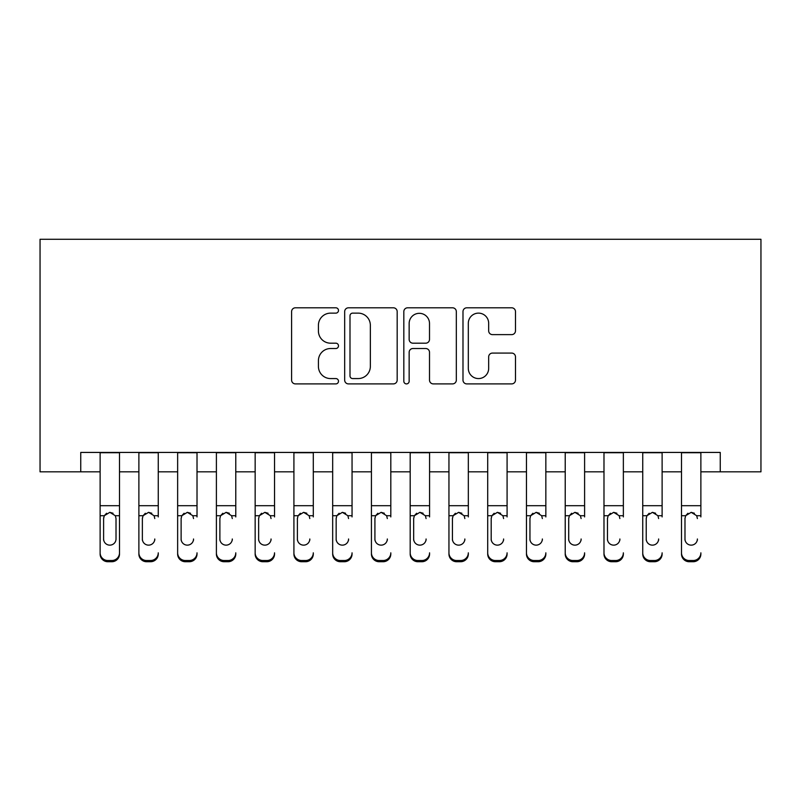 <?xml version="1.0" encoding="UTF-8"?>
<svg xmlns="http://www.w3.org/2000/svg" width="801" height="801" viewBox="0 0 801 801"><rect width="100%" height="100%" fill="white"/><g stroke="black" fill="none" stroke-linecap="round" stroke-linejoin="round"><path stroke-width="1.2" d="M338.493 310.468A2.663 2.663 0 0 0 335.829 307.804L295.409 307.804A3.805 3.805 0 0 0 291.604 311.609L291.604 380.095A3.805 3.805 0 0 0 295.409 383.899L335.829 383.899A2.663 2.663 0 0 0 338.493 381.236A2.663 2.663 0 0 0 335.829 378.573L330.593 378.573A12.175 12.175 0 0 1 318.418 366.397L318.418 360.69A12.175 12.175 0 0 1 330.593 348.515L335.829 348.515A2.663 2.663 0 0 0 338.493 345.852A2.663 2.663 0 0 0 335.829 343.188L330.593 343.188A12.175 12.175 0 0 1 318.418 331.013L318.418 325.306A12.175 12.175 0 0 1 330.593 313.131L335.829 313.131A2.663 2.663 0 0 0 338.493 310.468M511.679 334.628A3.805 3.805 0 0 0 515.484 330.823L515.484 311.609A3.805 3.805 0 0 0 511.679 307.804L466.793 307.804A3.805 3.805 0 0 0 462.988 311.609L462.988 380.095A3.805 3.805 0 0 0 466.793 383.899L511.679 383.899A3.805 3.805 0 0 0 515.484 380.095L515.484 356.886A3.805 3.805 0 0 0 511.679 353.081L492.475 353.081A3.805 3.805 0 0 0 488.67 356.886L488.67 368.39A10.173 10.173 0 0 1 478.487 378.573A10.173 10.173 0 0 1 468.315 368.39L468.315 323.314A10.173 10.173 0 0 1 478.487 313.131A10.173 10.173 0 0 1 488.67 323.314L488.67 330.823A3.805 3.805 0 0 0 492.475 334.628L511.679 334.628M80.751 471.819L80.751 452.435L720.249 452.435L720.249 471.819L760.95 471.819L760.95 239.269L40.05 239.269L40.05 471.819L100.125 471.819M397.176 311.609A3.805 3.805 0 0 0 393.371 307.804L348.475 307.804A3.805 3.805 0 0 0 344.67 311.609L344.67 380.095A3.805 3.805 0 0 0 348.475 383.899L393.371 383.899A3.805 3.805 0 0 0 397.176 380.095L397.176 311.609M407.629 307.804L452.525 307.804A3.805 3.805 0 0 1 456.33 311.609L456.33 380.095A3.805 3.805 0 0 1 452.525 383.899L433.311 383.899A3.805 3.805 0 0 1 429.506 380.095L429.506 352.32A3.805 3.805 0 0 0 425.701 348.515L412.956 348.515A3.805 3.805 0 0 0 409.151 352.32L409.151 381.236A2.663 2.663 0 0 1 406.487 383.899A2.663 2.663 0 0 1 403.824 381.236L403.824 311.609A3.805 3.805 0 0 1 407.629 307.804M119.499 471.819L138.883 471.819M158.258 471.819L177.642 471.819M197.016 471.819L216.4 471.819M235.774 471.819L255.159 471.819M274.533 471.819L293.917 471.819M313.291 471.819L332.675 471.819M352.05 471.819L371.434 471.819M390.808 471.819L410.192 471.819M429.566 471.819L448.95 471.819M468.325 471.819L487.709 471.819M507.083 471.819L526.467 471.819M545.841 471.819L565.226 471.819M584.6 471.819L603.984 471.819M623.358 471.819L642.742 471.819M662.117 471.819L681.501 471.819M700.875 471.819L720.249 471.819M352.66 313.131A2.663 2.663 0 0 0 349.997 315.794L349.997 375.909A2.663 2.663 0 0 0 352.66 378.573L358.177 378.573A12.175 12.175 0 0 0 370.352 366.397L370.352 325.306A12.175 12.175 0 0 0 358.177 313.131L352.66 313.131M429.506 323.504A10.173 10.173 0 0 0 419.334 313.321A10.173 10.173 0 0 0 409.151 323.504L409.151 339.384A3.805 3.805 0 0 0 412.956 343.188L425.701 343.188A3.805 3.805 0 0 0 429.506 339.384L429.506 323.504M100.125 516.925L100.125 552.83A7.75 7.69 -0 0 0 107.875 560.52L111.75 560.52A7.75 7.69 -0 0 0 119.499 552.83L119.499 554.042A7.75 7.69 180 0 1 111.75 561.731L111.75 560.52M116.015 538.983L116.015 518.567L116.015 538.983A6.198 6.148 180 0 1 109.817 545.141A6.198 6.148 180 0 0 116.015 538.983M103.609 540.204L103.609 538.983A6.198 6.148 180 0 0 109.817 545.141M106.583 513.251L104.3 515.714L103.609 518.097M113.051 513.251L109.817 512.34L115.334 515.714L116.015 518.567M119.499 452.435L119.499 552.83M100.125 452.435L100.125 554.042A7.75 7.69 180 0 0 107.875 561.731L111.75 561.731M100.125 515.714L104.3 515.714L103.609 518.567L103.609 538.983M104.3 515.714L109.817 512.34M138.883 452.435L138.883 552.83A7.75 7.69 -0 0 0 146.633 560.52L150.508 560.52A7.75 7.69 -0 0 0 158.258 552.83L158.258 554.042A7.75 7.69 180 0 1 150.508 561.731L150.508 560.52M158.258 516.925L158.258 452.435M154.773 540.204L154.773 538.983A6.198 6.148 180 0 1 148.575 545.141A6.198 6.148 180 0 0 154.773 538.983M142.368 540.204L142.368 538.983A6.198 6.148 180 0 0 148.575 545.141A6.198 6.148 180 0 1 142.368 538.983L142.368 518.097M145.341 513.251L143.059 515.714L142.368 518.567L143.059 515.714L148.575 512.34L154.082 515.714L154.773 518.567M151.81 513.251L148.575 512.34M177.642 452.435L177.642 552.83A7.75 7.69 -0 0 0 185.391 560.52L189.266 560.52A7.75 7.69 -0 0 0 197.016 552.83L197.016 554.042A7.75 7.69 180 0 1 189.266 561.731L189.266 560.52M197.016 516.925L197.016 452.435M193.532 540.204L193.532 538.983A6.198 6.148 180 0 1 187.334 545.141A6.198 6.148 180 0 0 193.532 538.983M181.126 540.204L181.126 538.983A6.198 6.148 180 0 0 187.334 545.141A6.198 6.148 180 0 1 181.126 538.983L181.126 518.097M184.1 513.251L181.817 515.714L181.126 518.567L181.817 515.714L187.334 512.34L192.841 515.714L193.532 518.567M190.568 513.251L187.334 512.34M216.4 452.435L216.4 552.83A7.75 7.69 -0 0 0 224.15 560.52L228.025 560.52A7.75 7.69 -0 0 0 235.774 552.83L235.774 554.042A7.75 7.69 180 0 1 228.025 561.731L228.025 560.52M235.774 516.925L235.774 452.435M232.29 540.204L232.29 538.983A6.198 6.148 180 0 1 226.092 545.141A6.198 6.148 180 0 0 232.29 538.983M219.885 540.204L219.885 538.983A6.198 6.148 180 0 0 226.092 545.141A6.198 6.148 180 0 1 219.885 538.983L219.885 518.097M222.848 513.251L220.575 515.714L219.885 518.567L220.575 515.714L226.092 512.34L231.599 515.714L232.29 518.567M229.326 513.251L226.092 512.34M255.159 452.435L255.159 552.83A7.75 7.69 -0 0 0 262.908 560.52L266.783 560.52A7.75 7.69 -0 0 0 274.533 552.83L274.533 554.042A7.75 7.69 180 0 1 266.783 561.731L266.783 560.52M274.533 516.925L274.533 452.435M271.048 540.204L271.048 538.983A6.198 6.148 180 0 1 264.851 545.141A6.198 6.148 180 0 0 271.048 538.983M258.643 540.204L258.643 538.983A6.198 6.148 180 0 0 264.851 545.141A6.198 6.148 180 0 1 258.643 538.983L258.643 518.097M261.607 513.251L259.334 515.714L258.643 518.567L259.334 515.714L264.851 512.34L270.358 515.714L271.048 518.567M268.085 513.251L264.851 512.34M146.633 560.52L146.633 561.731L150.508 561.731M146.633 561.731A7.75 7.69 180 0 1 138.883 554.042L138.883 552.83M185.391 560.52L185.391 561.731L189.266 561.731M185.391 561.731A7.75 7.69 180 0 1 177.642 554.042L177.642 552.83M224.15 560.52L224.15 561.731L228.025 561.731M224.15 561.731A7.75 7.69 180 0 1 216.4 554.042L216.4 552.83M262.908 560.52L262.908 561.731L266.783 561.731M262.908 561.731A7.75 7.69 180 0 1 255.159 554.042L255.159 552.83M293.917 452.435L293.917 552.83A7.75 7.69 -0 0 0 301.667 560.52L305.541 560.52A7.75 7.69 -0 0 0 313.291 552.83L313.291 554.042A7.75 7.69 180 0 1 305.541 561.731L305.541 560.52M313.291 516.925L313.291 452.435M309.807 540.204L309.807 538.983A6.198 6.148 180 0 1 303.609 545.141A6.198 6.148 180 0 0 309.807 538.983M297.401 540.204L297.401 538.983A6.198 6.148 180 0 0 303.609 545.141A6.198 6.148 180 0 1 297.401 538.983L297.401 518.097M300.365 513.251L298.092 515.714L297.401 518.567L298.092 515.714L303.609 512.34L309.116 515.714L309.807 518.567M306.843 513.251L303.609 512.34M301.667 560.52L301.667 561.731L305.541 561.731M301.667 561.731A7.75 7.69 180 0 1 293.917 554.042L293.917 552.83M332.675 452.435L332.675 552.83A7.75 7.69 -0 0 0 340.425 560.52L344.3 560.52A7.75 7.69 -0 0 0 352.05 552.83L352.05 554.042A7.75 7.69 180 0 1 344.3 561.731L344.3 560.52M352.05 516.925L352.05 452.435M348.565 540.204L348.565 538.983A6.198 6.148 180 0 1 342.367 545.141A6.198 6.148 180 0 0 348.565 538.983M336.16 540.204L336.16 538.983A6.198 6.148 180 0 0 342.367 545.141A6.198 6.148 180 0 1 336.16 538.983L336.16 518.097M339.123 513.251L336.851 515.714L336.16 518.567L336.851 515.714L342.367 512.34L347.874 515.714L348.565 518.567M345.601 513.251L342.367 512.34M340.425 560.52L340.425 561.731L344.3 561.731M340.425 561.731A7.75 7.69 180 0 1 332.675 554.042L332.675 552.83M371.434 452.435L371.434 552.83A7.75 7.69 -0 0 0 379.183 560.52L383.058 560.52A7.75 7.69 -0 0 0 390.808 552.83L390.808 554.042A7.75 7.69 180 0 1 383.058 561.731L383.058 560.52M390.808 516.925L390.808 452.435M387.324 540.204L387.324 538.983A6.198 6.148 180 0 1 381.126 545.141A6.198 6.148 180 0 0 387.324 538.983M374.918 540.204L374.918 538.983A6.198 6.148 180 0 0 381.126 545.141A6.198 6.148 180 0 1 374.918 538.983L374.918 518.097M377.882 513.251L375.609 515.714L374.918 518.567L375.609 515.714L381.126 512.34L386.633 515.714L387.324 518.567M384.36 513.251L381.126 512.34M379.183 560.52L379.183 561.731L383.058 561.731M379.183 561.731A7.75 7.69 180 0 1 371.434 554.042L371.434 552.83M410.192 452.435L410.192 552.83A7.75 7.69 -0 0 0 417.942 560.52L421.817 560.52A7.75 7.69 -0 0 0 429.566 552.83L429.566 554.042A7.75 7.69 180 0 1 421.817 561.731L421.817 560.52M429.566 516.925L429.566 452.435M426.082 540.204L426.082 538.983A6.198 6.148 180 0 1 419.874 545.141A6.198 6.148 180 0 0 426.082 538.983M413.676 540.204L413.676 538.983A6.198 6.148 180 0 0 419.874 545.141A6.198 6.148 180 0 1 413.676 538.983L413.676 518.097M416.64 513.251L414.367 515.714L413.676 518.567L414.367 515.714L419.874 512.34L425.391 515.714L426.082 518.567M423.118 513.251L419.874 512.34M417.942 560.52L417.942 561.731L421.817 561.731M417.942 561.731A7.75 7.69 180 0 1 410.192 554.042L410.192 552.83M448.95 452.435L448.95 552.83A7.75 7.69 -0 0 0 456.7 560.52L460.575 560.52A7.75 7.69 -0 0 0 468.325 552.83L468.325 554.042A7.75 7.69 180 0 1 460.575 561.731L460.575 560.52M468.325 516.925L468.325 452.435M464.84 540.204L464.84 538.983A6.198 6.148 180 0 1 458.633 545.141A6.198 6.148 180 0 0 464.84 538.983M452.435 540.204L452.435 538.983A6.198 6.148 180 0 0 458.633 545.141A6.198 6.148 180 0 1 452.435 538.983L452.435 518.097M455.399 513.251L453.126 515.714L452.435 518.567L453.126 515.714L458.633 512.34L464.149 515.714L464.84 518.567M461.877 513.251L458.633 512.34M456.7 560.52L456.7 561.731L460.575 561.731M456.7 561.731A7.75 7.69 180 0 1 448.95 554.042L448.95 552.83M487.709 452.435L487.709 552.83A7.75 7.69 -0 0 0 495.459 560.52L499.333 560.52A7.75 7.69 -0 0 0 507.083 552.83L507.083 554.042A7.75 7.69 180 0 1 499.333 561.731L499.333 560.52M507.083 516.925L507.083 452.435M503.599 540.204L503.599 538.983A6.198 6.148 180 0 1 497.391 545.141A6.198 6.148 180 0 0 503.599 538.983M491.193 540.204L491.193 538.983A6.198 6.148 180 0 0 497.391 545.141A6.198 6.148 180 0 1 491.193 538.983L491.193 518.097M494.157 513.251L491.884 515.714L491.193 518.567L491.884 515.714L497.391 512.34L502.908 515.714L503.599 518.567M500.635 513.251L497.391 512.34M495.459 560.52L495.459 561.731L499.333 561.731M495.459 561.731A7.75 7.69 180 0 1 487.709 554.042L487.709 552.83M526.467 452.435L526.467 552.83A7.75 7.69 -0 0 0 534.217 560.52L538.092 560.52A7.75 7.69 -0 0 0 545.841 552.83L545.841 554.042A7.75 7.69 180 0 1 538.092 561.731L538.092 560.52M545.841 516.925L545.841 452.435M542.357 540.204L542.357 538.983A6.198 6.148 180 0 1 536.149 545.141A6.198 6.148 180 0 0 542.357 538.983M529.952 540.204L529.952 538.983A6.198 6.148 180 0 0 536.149 545.141A6.198 6.148 180 0 1 529.952 538.983L529.952 518.097M532.915 513.251L530.642 515.714L529.952 518.567L530.642 515.714L536.149 512.34L541.666 515.714L542.357 518.567M539.393 513.251L536.149 512.34M534.217 560.52L534.217 561.731L538.092 561.731M534.217 561.731A7.75 7.69 180 0 1 526.467 554.042L526.467 552.83M565.226 452.435L565.226 552.83A7.75 7.69 -0 0 0 572.975 560.52L576.85 560.52A7.75 7.69 -0 0 0 584.6 552.83L584.6 554.042A7.75 7.69 180 0 1 576.85 561.731L576.85 560.52M584.6 516.925L584.6 452.435M581.115 540.204L581.115 538.983A6.198 6.148 180 0 1 574.908 545.141A6.198 6.148 180 0 0 581.115 538.983M568.71 540.204L568.71 538.983A6.198 6.148 180 0 0 574.908 545.141A6.198 6.148 180 0 1 568.71 538.983L568.71 518.097M571.674 513.251L569.401 515.714L568.71 518.567L569.401 515.714L574.908 512.34L580.425 515.714L581.115 518.567M578.152 513.251L574.908 512.34M572.975 560.52L572.975 561.731L576.85 561.731M572.975 561.731A7.75 7.69 180 0 1 565.226 554.042L565.226 552.83M603.984 452.435L603.984 552.83A7.75 7.69 -0 0 0 611.734 560.52L615.609 560.52A7.75 7.69 -0 0 0 623.358 552.83L623.358 554.042A7.75 7.69 180 0 1 615.609 561.731L615.609 560.52M623.358 516.925L623.358 452.435M619.874 540.204L619.874 538.983A6.198 6.148 180 0 1 613.666 545.141A6.198 6.148 180 0 0 619.874 538.983M607.468 540.204L607.468 538.983A6.198 6.148 180 0 0 613.666 545.141A6.198 6.148 180 0 1 607.468 538.983L607.468 518.097M610.432 513.251L608.159 515.714L607.468 518.567L608.159 515.714L613.666 512.34L619.183 515.714L619.874 518.567M616.9 513.251L613.666 512.34M611.734 560.52L611.734 561.731L615.609 561.731M611.734 561.731A7.75 7.69 180 0 1 603.984 554.042L603.984 552.83M642.742 452.435L642.742 552.83A7.75 7.69 -0 0 0 650.492 560.52L654.367 560.52A7.75 7.69 -0 0 0 662.117 552.83L662.117 554.042A7.75 7.69 180 0 1 654.367 561.731L654.367 560.52M662.117 516.925L662.117 452.435M658.632 540.204L658.632 538.983A6.198 6.148 180 0 1 652.425 545.141A6.198 6.148 180 0 0 658.632 538.983M646.227 540.204L646.227 538.983A6.198 6.148 180 0 0 652.425 545.141A6.198 6.148 180 0 1 646.227 538.983L646.227 518.097M649.19 513.251L646.918 515.714L646.227 518.567L646.918 515.714L652.425 512.34L657.941 515.714L658.632 518.567M655.659 513.251L652.425 512.34M650.492 560.52L650.492 561.731L654.367 561.731M650.492 561.731A7.75 7.69 180 0 1 642.742 554.042L642.742 552.83M681.501 452.435L681.501 552.83A7.75 7.69 -0 0 0 689.25 560.52L693.125 560.52A7.75 7.69 -0 0 0 700.875 552.83L700.875 554.042A7.75 7.69 180 0 1 693.125 561.731L693.125 560.52M700.875 516.925L700.875 452.435M697.391 540.204L697.391 538.983A6.198 6.148 180 0 1 691.183 545.141A6.198 6.148 180 0 0 697.391 538.983M684.985 540.204L684.985 538.983A6.198 6.148 180 0 0 691.183 545.141A6.198 6.148 180 0 1 684.985 538.983L684.985 518.097M687.949 513.251L685.666 515.714L684.985 518.567L685.666 515.714L691.183 512.34L696.7 515.714L697.391 518.567M694.417 513.251L691.183 512.34M689.25 560.52L689.25 561.731L693.125 561.731M689.25 561.731A7.75 7.69 180 0 1 681.501 554.042L681.501 552.83M115.334 515.714L119.499 515.714M100.125 505.691L119.499 505.691M100.125 452.715L119.499 452.715M107.875 560.52L107.875 561.731M154.082 515.714L158.258 515.714M138.883 515.714L143.059 515.714M138.883 505.691L158.258 505.691M138.883 452.715L158.258 452.715M192.841 515.714L197.016 515.714M177.642 515.714L181.817 515.714M177.642 505.691L197.016 505.691M177.642 452.715L197.016 452.715M231.599 515.714L235.774 515.714M216.4 515.714L220.575 515.714M216.4 505.691L235.774 505.691M216.4 452.715L235.774 452.715M270.358 515.714L274.533 515.714M255.159 515.714L259.334 515.714M255.159 505.691L274.533 505.691M255.159 452.715L274.533 452.715M309.116 515.714L313.291 515.714M293.917 515.714L298.092 515.714M293.917 505.691L313.291 505.691M293.917 452.715L313.291 452.715M347.874 515.714L352.05 515.714M332.675 515.714L336.851 515.714M332.675 505.691L352.05 505.691M332.675 452.715L352.05 452.715M386.633 515.714L390.808 515.714M371.434 515.714L375.609 515.714M371.434 505.691L390.808 505.691M371.434 452.715L390.808 452.715M425.391 515.714L429.566 515.714M410.192 515.714L414.367 515.714M410.192 505.691L429.566 505.691M410.192 452.715L429.566 452.715M464.149 515.714L468.325 515.714M448.95 515.714L453.126 515.714M448.95 505.691L468.325 505.691M448.95 452.715L468.325 452.715M502.908 515.714L507.083 515.714M487.709 515.714L491.884 515.714M487.709 505.691L507.083 505.691M487.709 452.715L507.083 452.715M541.666 515.714L545.841 515.714M526.467 515.714L530.642 515.714M526.467 505.691L545.841 505.691M526.467 452.715L545.841 452.715M580.425 515.714L584.6 515.714M565.226 515.714L569.401 515.714M565.226 505.691L584.6 505.691M565.226 452.715L584.6 452.715M619.183 515.714L623.358 515.714M603.984 515.714L608.159 515.714M603.984 505.691L623.358 505.691M603.984 452.715L623.358 452.715M657.941 515.714L662.117 515.714M642.742 515.714L646.918 515.714M642.742 505.691L662.117 505.691M642.742 452.715L662.117 452.715M696.7 515.714L700.875 515.714M681.501 515.714L685.666 515.714M681.501 505.691L700.875 505.691M681.501 452.715L700.875 452.715"/></g></svg>
